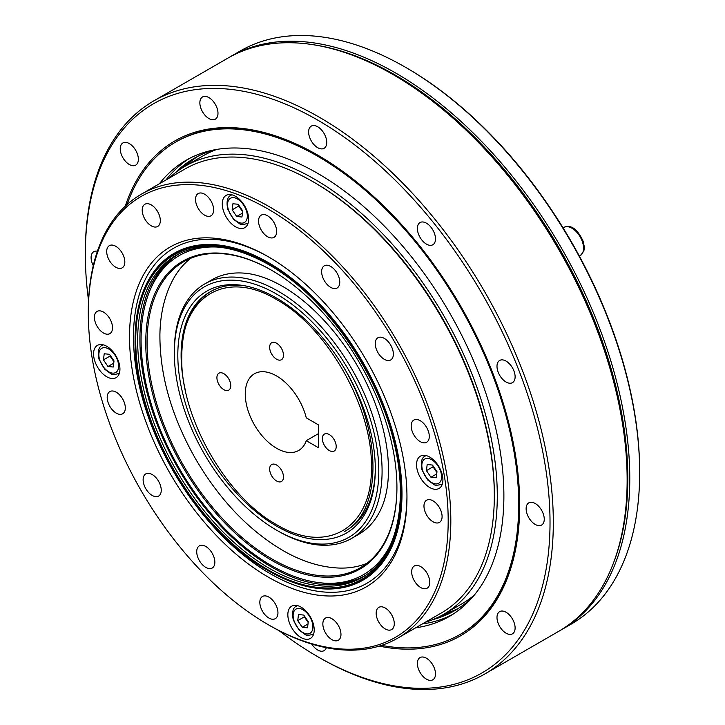 <?xml version="1.0" encoding="UTF-8"?>
<svg xmlns="http://www.w3.org/2000/svg" width="725" height="725" viewBox="0 0 725 725"><rect width="100%" height="100%" fill="white"/><g stroke="black" fill="none" stroke-linecap="round" stroke-linejoin="round"><path stroke-width="1.09" d="M314.514 44.923A329.522 190.249 60 0 1 394.799 74.802A329.522 190.249 60 0 1 613.531 562.845M229.018 57.474A330.917 191.056 60 0 1 230.333 56.704L240.22 50.995A330.917 191.056 60 0 1 405.674 67.38L406.662 67.951A329.522 190.249 60 0 1 639.668 471.531L639.668 472.673A330.917 191.056 60 0 1 571.128 624.153L561.241 629.862A330.917 191.056 60 0 1 559.918 630.614M366.578 574.671A185.845 107.3 60 0 1 364.231 576.094A185.845 107.3 60 0 1 178.386 468.794A185.845 107.3 60 0 1 178.386 254.203A185.845 107.3 60 0 1 180.797 252.88M406.662 67.951L405.674 67.38A330.917 191.056 60 0 1 639.668 472.673M230.333 56.704A330.917 191.056 60 0 1 395.787 73.089A330.917 191.056 60 0 1 611.963 364.693A330.917 191.056 60 0 1 561.241 629.862M113.254 367.031L107.98 366.497L103.457 359.872L104.21 353.764L109.484 354.298L114.006 360.923L113.254 367.031M113.734 363.18L107.98 366.497M113.907 361.721L110.046 356.066L103.457 359.872M110.046 356.066L110.146 355.268M110.771 356.183A6.987 4.033 -120 0 0 112.312 359.373A6.987 4.033 -120 0 0 113.961 361.295M307.527 627.805L302.252 627.279L297.73 620.645L298.483 614.546L303.757 615.072L308.279 621.706L307.527 627.805M308.007 623.962L302.252 627.279M308.179 622.503L304.319 616.839L297.73 620.645M304.319 616.839L304.418 616.051M305.044 616.957A6.987 4.033 -120 0 0 306.584 620.156A6.987 4.033 -120 0 0 308.234 622.077M241.96 217.011L236.685 216.476L232.163 209.851L232.915 203.743L238.19 204.278L242.712 210.903L241.96 217.011M242.44 213.159L236.685 216.476M242.612 211.7L238.752 206.045L232.163 209.851M238.752 206.045L238.851 205.248M239.477 206.163A6.987 4.033 -120 0 0 241.017 209.353A6.987 4.033 -120 0 0 242.667 211.274M201.088 192.986A12.814 7.404 -120 0 0 198.179 193.557A12.814 7.404 -120 0 0 198.179 208.365A12.814 7.404 -120 0 0 210.993 215.76A12.814 7.404 -120 0 0 212.108 203.172A12.814 7.404 -120 0 0 201.088 192.986M264.09 214.591A12.814 7.404 -120 0 0 261.19 215.171A12.814 7.404 -120 0 0 261.19 229.97A12.814 7.404 -120 0 0 274.005 237.365A12.814 7.404 -120 0 0 275.119 224.786A12.814 7.404 -120 0 0 264.09 214.591M327.202 265.223A12.814 7.404 -120 0 0 324.292 265.803A12.814 7.404 -120 0 0 324.292 280.602A12.814 7.404 -120 0 0 337.116 287.997A12.814 7.404 -120 0 0 338.231 275.418A12.814 7.404 -120 0 0 327.202 265.223M380.806 337.179A12.814 7.404 -120 0 0 377.897 337.75A12.814 7.404 -120 0 0 377.897 352.549A12.814 7.404 -120 0 0 390.712 359.953A12.814 7.404 -120 0 0 391.826 347.366A12.814 7.404 -120 0 0 380.806 337.179M416.73 419.485A12.814 7.404 -120 0 0 413.83 420.065A12.814 7.404 -120 0 0 413.83 434.864A12.814 7.404 -120 0 0 426.644 442.259A12.814 7.404 -120 0 0 427.759 429.68A12.814 7.404 -120 0 0 416.73 419.485M429.526 499.634A12.814 7.404 -120 0 0 426.617 500.205A12.814 7.404 -120 0 0 426.617 515.004A12.814 7.404 -120 0 0 439.432 522.408A12.814 7.404 -120 0 0 440.555 509.82A12.814 7.404 -120 0 0 429.526 499.634M417.228 565.409A12.814 7.404 -120 0 0 414.319 565.98A12.814 7.404 -120 0 0 414.319 580.779A12.814 7.404 -120 0 0 427.143 588.183A12.814 7.404 -120 0 0 428.257 575.596A12.814 7.404 -120 0 0 417.228 565.409M381.722 606.798A12.814 7.404 -120 0 0 378.812 607.369A12.814 7.404 -120 0 0 378.812 622.168A12.814 7.404 -120 0 0 391.627 629.572A12.814 7.404 -120 0 0 392.751 616.984A12.814 7.404 -120 0 0 381.722 606.798M328.398 617.501A12.814 7.404 -120 0 0 325.498 618.081A12.814 7.404 -120 0 0 325.498 632.88A12.814 7.404 -120 0 0 338.312 640.275A12.814 7.404 -120 0 0 339.427 627.687A12.814 7.404 -120 0 0 328.398 617.501M265.395 595.896A12.814 7.404 -120 0 0 262.486 596.467A12.814 7.404 -120 0 0 262.486 611.266A12.814 7.404 -120 0 0 275.301 618.67A12.814 7.404 -120 0 0 276.415 606.082A12.814 7.404 -120 0 0 265.395 595.896M202.284 545.263A12.814 7.404 -120 0 0 199.375 545.834A12.814 7.404 -120 0 0 199.375 560.633A12.814 7.404 -120 0 0 212.189 568.037A12.814 7.404 -120 0 0 213.313 555.45A12.814 7.404 -120 0 0 202.284 545.263M148.679 473.316A12.814 7.404 -120 0 0 145.779 473.887A12.814 7.404 -120 0 0 145.779 488.686A12.814 7.404 -120 0 0 158.594 496.09A12.814 7.404 -120 0 0 159.708 483.502A12.814 7.404 -120 0 0 148.679 473.316M112.756 391.002A12.814 7.404 -120 0 0 109.847 391.572A12.814 7.404 -120 0 0 109.847 406.372A12.814 7.404 -120 0 0 122.661 413.776A12.814 7.404 -120 0 0 123.776 401.188A12.814 7.404 -120 0 0 112.756 391.002M99.959 310.853A12.814 7.404 -120 0 0 97.05 311.433A12.814 7.404 -120 0 0 97.05 326.232A12.814 7.404 -120 0 0 109.874 333.627A12.814 7.404 -120 0 0 110.988 321.048A12.814 7.404 -120 0 0 99.959 310.853M112.257 245.086A12.814 7.404 -120 0 0 109.348 245.657A12.814 7.404 -120 0 0 109.348 260.456A12.814 7.404 -120 0 0 122.163 267.86A12.814 7.404 -120 0 0 123.286 255.273A12.814 7.404 -120 0 0 112.257 245.086M147.764 203.689A12.814 7.404 -120 0 0 144.855 204.269A12.814 7.404 -120 0 0 144.855 219.068A12.814 7.404 -120 0 0 157.678 226.463A12.814 7.404 -120 0 0 158.793 213.884A12.814 7.404 -120 0 0 147.764 203.689M424.642 455.318A18.642 10.766 -120 0 0 420.409 456.152A18.642 10.766 -120 0 0 420.409 477.684A18.642 10.766 -120 0 0 439.051 488.442A18.642 10.766 -120 0 0 440.682 470.135A18.642 10.766 -120 0 0 424.642 455.318M230.369 194.536A18.642 10.766 -120 0 0 226.137 195.369A18.642 10.766 -120 0 0 226.137 216.902A18.642 10.766 -120 0 0 244.778 227.659A18.642 10.766 -120 0 0 246.409 209.353A18.642 10.766 -120 0 0 230.369 194.536M101.663 344.556A18.642 10.766 -120 0 0 97.431 345.39A18.642 10.766 -120 0 0 97.431 366.923A18.642 10.766 -120 0 0 116.073 377.68A18.642 10.766 -120 0 0 117.704 359.373A18.642 10.766 -120 0 0 101.663 344.556M295.936 605.339A18.642 10.766 -120 0 0 291.704 606.173A18.642 10.766 -120 0 0 291.704 627.705A18.642 10.766 -120 0 0 310.345 638.462A18.642 10.766 -120 0 0 311.977 620.156A18.642 10.766 -120 0 0 295.936 605.339M198.732 185.129A254.475 146.921 -120 0 0 88.296 313.028A254.475 146.921 -120 0 0 268.241 624.696A254.475 146.921 -120 0 0 444.661 477.838A254.475 146.921 -120 0 0 198.732 185.129M214.654 238.235A196.185 113.263 60 0 1 268.25 256.741A196.185 113.263 60 0 1 406.961 497.006A196.185 113.263 60 0 1 286.529 586.262A196.185 113.263 60 0 1 134.343 381.477A196.185 113.263 60 0 1 214.654 238.235M313.064 181.739L314.387 182.501A254.475 146.921 60 0 1 494.323 494.169L494.323 495.692A256.342 148 -120 0 0 313.064 181.739A256.342 148 -120 0 0 243.038 157.561A256.342 148 -120 0 0 184.893 169.043L141.393 194.155A256.342 148 60 0 1 199.538 182.673A256.342 148 60 0 1 420.074 386.434A256.342 148 60 0 1 397.735 638.154A256.342 148 60 0 1 269.555 625.457L268.241 624.696M397.735 638.154L441.235 613.042A256.342 148 -120 0 0 494.323 495.692M88.296 313.028L88.296 311.505A256.342 148 60 0 1 141.393 194.155M269.238 257.312A193.385 111.65 -120 0 0 217.391 239.64A193.385 111.65 -120 0 0 173.529 248.303A193.385 111.65 -120 0 0 173.529 471.603A193.385 111.65 -120 0 0 366.913 583.253A193.385 111.65 -120 0 0 406.961 495.864M436.233 477.784L430.958 477.258L426.436 470.625L427.188 464.526L432.462 465.051L436.985 471.685L436.233 477.784M436.713 473.942L430.958 477.258M436.885 472.483L433.024 466.818L426.436 470.625M433.024 466.818L433.124 466.03M433.749 466.936A6.987 4.033 -120 0 0 435.29 470.135A6.987 4.033 -120 0 0 436.939 472.057M318.42 447.697L318.42 424.859L306.276 417.845A44.279 25.565 -120 0 0 254.43 373.765A44.279 25.565 -120 0 0 254.43 424.895A44.279 25.565 -120 0 0 298.7 450.461A44.279 25.565 -120 0 0 306.276 440.682L318.42 447.697M318.42 433.668L306.276 440.682M329.295 450.551A9.788 5.655 -120 0 0 334.189 451.032A9.788 5.655 -120 0 0 334.189 439.731A9.788 5.655 -120 0 0 324.401 434.085A9.788 5.655 -120 0 0 322.906 441.924A9.788 5.655 -120 0 0 329.295 450.551M276.569 359.219A9.788 5.655 -120 0 0 281.463 359.7A9.788 5.655 -120 0 0 281.463 348.399A9.788 5.655 -120 0 0 271.676 342.753A9.788 5.655 -120 0 0 270.171 350.592A9.788 5.655 -120 0 0 276.569 359.219M223.835 389.66A9.788 5.655 -120 0 0 228.728 390.15A9.788 5.655 -120 0 0 228.728 378.849A9.788 5.655 -120 0 0 218.941 373.194A9.788 5.655 -120 0 0 217.437 381.033A9.788 5.655 -120 0 0 223.835 389.66M276.569 480.992A9.788 5.655 -120 0 0 281.463 481.482A9.788 5.655 -120 0 0 281.463 470.181A9.788 5.655 -120 0 0 271.676 464.526A9.788 5.655 -120 0 0 270.171 472.374A9.788 5.655 -120 0 0 276.569 480.992M276.597 299.597C224.913 268.377 180.317 297.567 181.748 357.38C180.326 415.525 224.886 496.163 276.56 524.646C328.226 555.83 372.795 526.658 371.381 466.882C372.822 408.746 328.262 328.081 276.597 299.597M339.209 360.135C381.975 425.412 384.54 510.608 344.375 531.588M181.748 357.371L181.748 356.229C182.202 324.728 191.862 303.15 210.73 291.504C220.608 285.877 231.991 283.983 244.878 285.822M369.197 415.642A144.574 83.475 60 0 1 276.56 530.165A144.574 83.475 60 0 1 174.335 353.093A144.574 83.475 60 0 1 254.412 284.082A144.574 83.475 60 0 1 369.197 415.642M366.043 415.525A139.653 80.629 60 0 1 375.314 469.129A139.653 80.629 60 0 1 276.56 526.142A139.653 80.629 60 0 1 177.815 355.096A139.653 80.629 60 0 1 276.569 298.084A139.653 80.629 60 0 1 366.043 415.525M390.657 544.403A184.232 106.367 60 0 1 317.822 582.492A184.232 106.367 60 0 1 179.229 468.314A184.232 106.367 60 0 1 149.649 291.196A184.232 106.367 60 0 1 219.041 247.171M385.129 419.467A177.607 102.542 60 0 1 396.928 487.635A177.607 102.542 60 0 1 271.34 560.144A177.607 102.542 60 0 1 145.752 342.626A177.607 102.542 60 0 1 271.34 270.117A177.607 102.542 60 0 1 385.129 419.467M365.228 575.505A185.845 107.3 60 0 1 320.205 582.809L317.822 582.492M149.649 291.196L150.555 288.967A185.845 107.3 60 0 1 179.401 253.632M396.928 487.254A176.673 101.998 60 0 1 360.334 567.748A176.673 101.998 60 0 1 183.661 465.749A176.673 101.998 60 0 1 183.67 261.743A176.673 101.998 60 0 1 271.676 270.307M366.941 563.325A176.673 101.998 60 0 1 339.055 568.056C321.275 567.322 303.286 561.893 285.088 551.761C250.116 531.706 220.418 500.984 195.995 459.596C171.689 417.074 159.654 375.305 159.908 334.279C160.307 313.708 164.593 295.628 172.758 280.031A176.673 101.998 60 0 1 190.802 258.245M174.335 353.093L174.335 351.19A146.912 84.816 60 0 1 204.758 283.937L211.89 279.814A146.912 84.816 60 0 1 244.388 273.162C252.69 273.805 261.752 276.316 271.585 280.702C293.09 290.507 313.825 307.454 333.799 331.542C353.773 356.238 368.69 383.398 378.568 413.023C386.715 438.389 389.842 461.263 387.929 481.663C386.833 492.565 384.458 501.836 380.806 509.457A146.912 84.816 60 0 1 358.803 534.271L351.67 538.385A146.912 84.816 60 0 1 278.21 531.108L276.56 530.165M204.758 283.937A146.912 84.816 60 0 1 372.333 414.754A146.912 84.816 60 0 1 351.67 538.385M375.314 468.169A137.324 79.288 60 0 1 346.876 530.093M185.754 392.053A137.324 79.288 60 0 1 208.936 292.601M450.442 612.398A17.708 5.057 -166.1 0 0 449.11 612.326M451.738 611.32A18.642 5.32 13.9 0 1 452.627 611.42M474.277 595.125A258.671 149.35 60 0 1 461.843 603.834L443.718 614.302A258.671 149.35 60 0 1 425.231 622.286M168.889 178.278A258.671 149.35 60 0 1 185.047 166.261L203.172 155.793A258.671 149.35 60 0 1 216.929 149.386M458.825 608.121A261 150.691 60 0 1 444.443 613.876M185.772 165.844A261 150.691 60 0 1 197.952 156.274M185.047 166.261A258.671 149.35 60 0 1 243.718 154.67A258.671 149.35 60 0 1 466.266 360.289A258.671 149.35 60 0 1 443.718 614.302M473.126 596.494A261 150.691 60 0 1 454.774 610.613A261 150.691 60 0 1 432.934 619.567M175.097 172.967A261 150.691 60 0 1 193.765 158.539A261 150.691 60 0 1 215.171 149.694M452.599 614.456A263.338 152.032 60 0 1 422.303 623.971M165.962 179.972A263.338 152.032 60 0 1 189.352 158.494M159.373 183.778A263.338 152.032 60 0 1 186.017 160.325A263.338 152.032 60 0 1 224.578 148.417A263.338 152.032 60 0 1 465.405 342.78A263.338 152.032 60 0 1 449.346 616.431A263.338 152.032 60 0 1 415.715 627.778M127.074 204.513A284.309 164.149 60 0 1 175.523 142.154A284.309 164.149 60 0 1 217.165 129.304A284.309 164.149 60 0 1 477.168 339.146A284.309 164.149 60 0 1 459.831 634.592A284.309 164.149 60 0 1 381.604 645.377M457.221 609.145A261 150.691 60 0 1 440.9 615.86M182.283 167.928A261 150.691 60 0 1 196.267 157.153M279.134 630.696A328.588 189.714 -120 0 0 317.677 656.669A328.588 189.714 -120 0 0 542.11 448.512A328.588 189.714 -120 0 0 201.505 88.957A328.588 189.714 -120 0 0 85.332 254.23A328.588 189.714 -120 0 0 88.55 300.594M430.967 680.367A12.814 7.404 -120 0 0 432.843 679.787A12.814 7.404 -120 0 0 432.843 664.979A12.814 7.404 -120 0 0 420.029 657.584A12.814 7.404 -120 0 0 419.249 670.906A12.814 7.404 -120 0 0 430.967 680.367M311.777 644.081A12.814 7.404 -120 0 0 322.208 651.222A12.814 7.404 -120 0 0 324.084 650.642A12.814 7.404 -120 0 0 326.313 647.706M97.413 251.24A12.814 7.404 -120 0 0 93.752 251.693A12.814 7.404 -120 0 0 93.28 265.64M133.835 165.717A12.814 7.404 -120 0 0 135.711 165.137A12.814 7.404 -120 0 0 135.711 150.338A12.814 7.404 -120 0 0 122.897 142.943A12.814 7.404 -120 0 0 122.117 156.256A12.814 7.404 -120 0 0 133.835 165.717M213.449 119.752A12.814 7.404 -120 0 0 215.334 119.172A12.814 7.404 -120 0 0 215.334 104.373A12.814 7.404 -120 0 0 202.511 96.969A12.814 7.404 -120 0 0 201.731 110.291A12.814 7.404 -120 0 0 213.449 119.752M322.208 148.888A12.814 7.404 -120 0 0 324.084 148.308A12.814 7.404 -120 0 0 324.084 133.509A12.814 7.404 -120 0 0 311.27 126.114A12.814 7.404 -120 0 0 310.49 139.436A12.814 7.404 -120 0 0 322.208 148.888M430.967 245.331A12.814 7.404 -120 0 0 432.843 244.751A12.814 7.404 -120 0 0 432.843 229.952A12.814 7.404 -120 0 0 420.029 222.548A12.814 7.404 -120 0 0 419.249 235.87A12.814 7.404 -120 0 0 430.967 245.331M510.581 383.226A12.814 7.404 -120 0 0 512.457 382.655A12.814 7.404 -120 0 0 512.457 367.847A12.814 7.404 -120 0 0 499.643 360.452A12.814 7.404 -120 0 0 498.863 373.774A12.814 7.404 -120 0 0 510.581 383.226M539.726 525.634A12.814 7.404 -120 0 0 541.602 525.054A12.814 7.404 -120 0 0 541.602 510.255A12.814 7.404 -120 0 0 528.788 502.86A12.814 7.404 -120 0 0 527.999 516.182A12.814 7.404 -120 0 0 539.726 525.634M510.581 634.393A12.814 7.404 -120 0 0 512.457 633.813A12.814 7.404 -120 0 0 512.457 619.014A12.814 7.404 -120 0 0 499.643 611.619A12.814 7.404 -120 0 0 498.863 624.932A12.814 7.404 -120 0 0 510.581 634.393M125.271 206.172A285.704 164.956 60 0 1 216.666 128.035A285.704 164.956 60 0 1 317.686 155.096A285.704 164.956 60 0 1 519.707 505.017A285.704 164.956 60 0 1 379.275 646.111M393.149 74.612L394.799 75.563A328.588 189.714 60 0 1 627.143 477.993L627.143 479.896A330.917 191.056 -120 0 0 393.149 74.612A330.917 191.056 -120 0 0 276.153 43.264A330.917 191.056 -120 0 0 227.695 58.227L153.872 100.847A330.917 191.056 60 0 1 202.329 85.885A330.917 191.056 60 0 1 504.963 330.12A330.917 191.056 60 0 1 484.78 674.005A330.917 191.056 60 0 1 319.326 657.62L317.677 656.669M447.316 613.667A265.667 153.383 60 0 1 443.881 614.202M185.21 166.17A265.667 153.383 60 0 1 187.394 163.46M484.78 674.005L558.603 631.384A330.917 191.056 -120 0 0 627.143 479.896M85.332 254.23L85.332 252.327A330.917 191.056 60 0 1 153.872 100.847M318.175 155.386A284.309 164.149 -120 0 0 218.153 128.733A284.309 164.149 -120 0 0 176.51 141.583L175.523 142.154M459.831 634.592L460.819 634.022A284.309 164.149 -120 0 0 519.707 504.446M192.787 159.917A18.642 6.162 107.9 0 1 192.442 159.835A18.642 6.162 107.9 0 1 192.279 159.781M268.241 263.909A187.394 108.197 60 0 1 382.999 559.682A187.394 108.197 60 0 1 153.483 427.17A187.394 108.197 60 0 1 268.241 263.909M268.241 263.628A187.748 108.397 60 0 1 383.217 559.945A187.748 108.397 60 0 1 153.274 427.188A187.748 108.397 60 0 1 268.241 263.628M268.531 262.649A188.736 108.968 60 0 1 401.985 493.798A188.736 108.968 60 0 1 268.531 570.847A188.736 108.968 60 0 1 135.077 339.699A188.736 108.968 60 0 1 268.531 262.649M365.563 575.36A185.999 107.391 60 0 1 176.175 470.072A185.999 107.391 60 0 1 179.691 253.415C204.695 241.642 234.311 245.358 268.531 264.543C323.567 295.383 376.465 369.687 393.385 440.066C409.054 500.812 397.653 554.842 365.563 575.36M99.597 359.482A13.983 8.075 -120 0 0 116.571 371.88A13.983 8.075 -120 0 0 110.028 349.831A13.983 8.075 -120 0 0 99.597 359.482M103.113 344.81L102.225 345.317A16.312 9.416 60 0 1 103.276 344.846M119.471 372.895A16.312 9.416 60 0 1 118.538 373.574C114.378 374.716 111.768 374.734 110.717 373.638L104.808 369.306L99.008 359.192C97.549 351.48 98.618 346.858 102.225 345.317M293.87 620.265A13.983 8.075 -120 0 0 310.844 632.662A13.983 8.075 -120 0 0 304.301 610.613A13.983 8.075 -120 0 0 293.87 620.265M297.386 605.583L296.498 606.1A16.312 9.416 60 0 1 297.549 605.629M313.744 633.668A16.312 9.416 60 0 1 312.81 634.357C308.651 635.499 306.041 635.517 304.989 634.42L299.081 630.088L293.281 619.975C291.822 612.263 292.891 607.641 296.498 606.1M228.302 209.462A13.983 8.075 -120 0 0 245.277 221.859A13.983 8.075 -120 0 0 238.733 199.81A13.983 8.075 -120 0 0 228.302 209.462M231.819 194.789L230.931 195.297A16.312 9.416 60 0 1 231.982 194.826M248.177 222.874A16.312 9.416 60 0 1 247.243 223.554C243.083 224.696 240.473 224.714 239.422 223.617L233.513 219.285L227.713 209.172C226.254 201.459 227.324 196.837 230.931 195.297M579.375 256.124L580.163 255.671A16.312 9.416 -120 0 0 580.163 236.83A16.312 9.416 -120 0 0 563.851 227.414L563.062 227.868M422.575 470.244A13.983 8.075 -120 0 0 439.549 482.642A13.983 8.075 -120 0 0 433.006 460.593A13.983 8.075 -120 0 0 422.575 470.244M426.092 455.563L425.203 456.079A16.312 9.416 60 0 1 426.264 455.608M442.449 483.647A16.312 9.416 60 0 1 441.516 484.336C437.356 485.478 434.746 485.496 433.695 484.4L427.786 480.068L421.986 469.954C420.527 462.242 421.597 457.62 425.203 456.079M135.077 335.63L135.077 339.699C133.273 421.116 197.137 531.715 268.531 570.847L272.056 572.886M119.426 373.058L118.538 373.574M313.698 633.84L312.81 634.357M248.131 223.037L247.243 223.554M580.163 255.671C586.897 248.757 583.679 246.745 583.326 241.642C577.535 229.046 571.046 224.297 563.851 227.414M442.404 483.82L441.516 484.336M277.548 525.217L276.56 524.646"/></g></svg>
